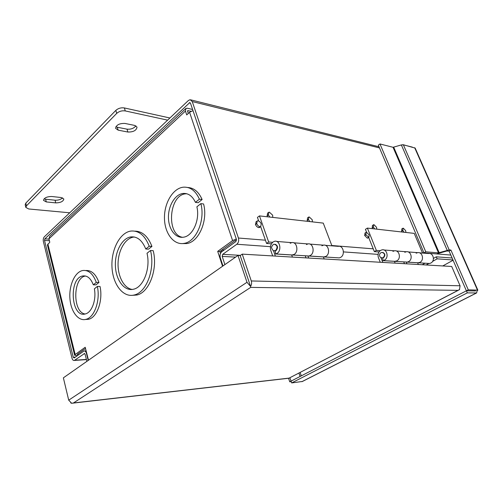 <?xml version="1.0" encoding="UTF-8"?>
<svg xmlns="http://www.w3.org/2000/svg" width="503" height="503" viewBox="0 0 503 503"><rect width="100%" height="100%" fill="white"/><g stroke="black" fill="none" stroke-linecap="round" stroke-linejoin="round"><path stroke-width="0.75" d="M220.484 253.455L219.842 251.5L234.725 240.755L236.542 240.12M78.631 354.741L77.267 354.395L85.516 348.447M188.223 113.527L187.581 110.786M191.083 111.264L187.738 110.641M192.995 110.616L189.574 112.276L186.726 114.923L185.437 111.044L185.959 108.378L187.456 108.258L192.618 109.484M236.278 238.975L232.587 240.591L217.698 251.368L219.842 251.5M217.698 251.368L222.559 266.25M88.49 360.23L85.214 347.259L75.18 354.527L74.645 355.281L77.355 355.652M185.5 108.811L49.759 236.272L48.936 238.824L49.784 242.226L47.42 244.961L74.645 355.281M186.77 193.749L185.708 193.818C168.895 194.913 166.028 234.681 182.532 237.309M187.738 187.487C193.944 187.864 198.735 191.876 202.118 199.515L199.402 199.175L195.447 202.369C192.448 196.013 188.298 193.045 182.991 193.466C174.981 194.397 168.216 205.84 168.448 217.566C168.549 229.318 175.641 238.699 183.677 237.165C192.888 235.951 200.119 219.673 196.88 206.815L200.854 203.633L203.57 203.96C208.141 220.465 198.848 241.924 186.877 243.553L182.275 243.59M202.118 199.515L198.163 202.696L195.447 202.369M85.541 276.015L85.391 276.04C72.772 277.782 72.489 312.42 85.12 313.991M85.812 270.526C91.489 270.13 95.872 274.104 98.965 282.453L96.293 282.403L93.307 284.817C90.76 278.285 87.239 275.342 82.737 275.977C68.452 278.146 71.036 318.311 85.296 313.947C91.835 312.621 96.576 299.706 94.363 288.829L97.362 286.433L100.034 286.465C103.172 300.48 97.066 317.55 88.547 319.298L85.271 319.499M98.965 282.453L95.972 284.855L93.307 284.817M134.974 231.154C142.343 231.261 148.001 236.347 151.944 246.413L149.234 246.244L145.769 249.01C142.179 240.22 137.124 236.196 130.604 236.938C121.663 238.416 114.627 252.393 115.42 266.414C116.061 280.467 124.442 291.457 133.421 289.238C143.418 287.389 150.755 268.432 147.014 253.267L150.491 250.513L153.201 250.67C158.055 269.168 149.095 292.708 136.803 295.028L132.358 295.33M151.944 246.413L148.479 249.167L145.769 249.01M134.395 237.001L133.295 237.133C125.046 238.51 118.28 250.469 118.054 263.471C117.746 276.468 124.04 288.288 132.251 289.451M200.854 203.633C205.419 220.195 196.126 241.736 184.155 243.37C173.742 245.445 164.582 233.304 164.462 218.183C164.16 203.086 172.894 188.317 183.274 187.191C190.216 186.701 195.592 190.694 199.402 199.175M97.362 286.433C100.493 300.486 94.388 317.607 85.881 319.361C78.128 321.467 70.69 311.288 69.904 298.197C68.999 285.126 74.872 272.054 82.593 270.539C88.484 269.753 93.055 273.707 96.293 282.403M150.491 250.513C155.339 269.074 146.386 292.689 134.094 295.022C123.034 297.826 112.766 284.302 111.987 267.124C111.031 249.972 119.651 232.851 130.648 231.097C138.683 230.242 144.877 235.291 149.234 246.244M475.555 290.929L466.4 290.809L475.612 290.935M449.085 251.072L450.908 250.054L449.192 249.897L438.49 252.871L425.771 251.821L423.941 252.871L436.686 253.896L446.689 251.041L449.085 251.072L466.4 290.809L291.055 381.136L289.91 377.791M302.429 381.456L291.665 382.928L291.055 381.136L289.747 381.808L288.546 378.262M291.224 381.626L289.747 381.808M450.908 250.054L468.287 289.835L466.4 290.809L467.3 292.872L291.665 382.928M468.287 289.835L477.844 290.13L477.07 290.954L476.618 292.947L467.3 292.872M423.941 252.871L378.313 145.147L379.972 143.965L393.044 147.291L401.356 144.933L447.173 250.243M477.837 290.118L415.17 148.096L403.337 144.751L401.356 144.933M412.359 147.127L402.721 144.694M425.771 251.821L379.972 143.965M452.109 258.008L436.283 256.819L433.454 258.416M424.972 263.195L422.25 264.729M436.283 256.819L437.145 258.838L452.964 259.963M453.09 260.252L442.753 265.949M426.223 264.968L428.94 263.44M432.586 261.397L437.145 258.838M321.914 245.778L323.442 245.162C328.503 243.924 330.685 253.726 325.913 256.392L323.454 257.033M337.394 257.769L339.311 257.888L340.713 257.329C345.448 254.719 343.279 245.137 338.249 246.344L325.347 245.313M290.162 243.282L291.702 242.635C296.82 241.314 299.008 251.588 294.186 254.399L291.696 255.065M310.426 255.417C315.224 252.682 313.036 242.647 307.943 243.924C313.036 242.647 315.224 252.682 310.426 255.417L309.005 256.008L310.426 255.417M271.425 243.81L266.577 243.446L260.686 226.664L259.95 226.727C258.561 226.381 257.486 225.357 256.725 223.646L257.291 220.88L258.052 220.817C259.429 221.169 260.497 222.194 261.252 223.892L260.686 226.664L258.85 227.519L260.089 226.633M258.705 221.024L257.435 217.384L259.473 215.9L323.259 223.106L331.93 245.841M266.577 243.446L268.665 242L259.473 215.9M268.665 242L272.639 242.314M307.063 255.889L308.817 255.996M275.154 244.345C277.908 245.571 278.241 247.627 276.153 250.525L275.33 250.859L275.525 253.977L277.147 253.323C281.994 250.437 279.806 239.918 274.663 241.27L273.116 241.937C270.627 244.074 269.86 246.948 270.809 250.551L272.701 255.926M308.817 256.04L324.322 257.002L325.913 256.392C330.685 253.726 328.503 243.924 323.442 245.162L309.861 244.081M306.409 244.559L307.943 243.924L293.633 242.786M275.525 253.977L292.57 255.034L294.186 254.399C299.008 251.588 296.82 241.314 291.702 242.635L276.6 241.427M338.984 259.837L324.171 258.951L323.404 256.901M307.899 255.939L308.666 258.039L292.419 257.077L291.646 254.933M273.437 250.588L275.374 256.084M306.013 257.882L305.239 255.776M416.157 253.185L417.609 252.669C422.407 251.645 424.501 260.057 419.992 262.321L417.66 262.849M427.764 263.371L429.581 263.484L430.908 263.006C435.372 260.793 433.29 252.537 428.531 253.537L419.414 252.814M392.944 251.362L394.415 250.821C399.294 249.746 401.419 258.498 396.836 260.862L394.459 261.415M408.65 261.604C413.196 259.296 411.083 250.714 406.242 251.764C411.083 250.714 413.196 259.296 408.65 261.604L407.298 262.101L408.65 261.604M379.004 251.965L374.345 251.613L368.686 237.485M366.624 232.336L365.423 229.337L367.385 228.092L414.227 233.386L422.545 253.059M374.345 251.613L376.345 250.406L367.385 228.092M376.345 250.406L380.161 250.701M405.456 261.988L407.122 262.088M382.632 252.449C385.229 253.55 385.537 255.304 383.563 257.706L382.777 257.982L382.978 260.636L384.525 260.089C389.152 257.668 387.008 248.734 382.098 249.84L380.614 250.393C378.237 252.185 377.514 254.619 378.438 257.687L380.281 262.27M407.122 262.126L418.483 262.83L419.992 262.321C424.501 260.057 422.407 251.645 417.609 252.669L408.065 251.909M404.783 252.292L406.242 251.764L396.257 250.966M382.978 260.636L395.295 261.397L396.836 260.862C401.419 258.498 399.294 249.746 394.415 250.821L383.946 249.985M429.279 265.156L418.351 264.503L417.616 262.742M406.248 262.038L406.99 263.83L395.163 263.132L394.415 261.302M380.922 257.649L382.846 262.421M404.462 263.685L403.72 261.881M167.631 120.142L125.272 110.93C121.984 110.478 119.136 111.295 116.721 113.376L26.458 205.853L25.829 207.418L28.728 208.978L69.716 212.794M46.295 201.923L43.516 200.376C44.107 197.88 46.842 196.591 51.721 196.503L61.196 197.534L63.837 199.018C63.259 201.483 60.561 202.772 55.751 202.885L46.295 201.923L45.616 199.219L55.066 200.207C58.229 200.339 60.737 199.553 62.605 197.861M118.167 130.158L115.608 128.347C116.243 124.945 119.343 123.31 124.901 123.43L134.628 125.404L137.036 127.121C136.414 130.472 133.364 132.113 127.881 132.031L118.167 130.158L117.306 127.246L127.014 129.158C130.925 129.491 133.886 128.384 135.898 125.838M125.272 110.93L124.367 107.944C121.085 107.485 118.236 108.302 115.828 110.39L116.721 113.376M124.367 107.944L169.901 117.991M26.458 205.853L25.804 203.124L25.188 204.74M25.804 203.124L115.828 110.39M44.063 198.848L45.616 199.219M115.872 126.743L117.306 127.246M237.982 255.436L240.183 255.562L250.569 286.414C251.632 284.792 251.871 282.969 251.286 280.957L242.232 254.134L240.189 255.562L250.563 286.414L246.986 282.29L237.982 255.436L63.372 377.841L68.71 400.162L71.678 403.299L70.716 402.903M459.597 289.539L289.168 378.105L73.476 402.96L250.701 287.383L458.026 290.357L459.465 289.69L460.075 285.779L451.7 266.477L242.232 254.134M458.56 290.156L288.936 378.218M71.678 403.299L73.476 402.96L71.678 403.305M250.701 287.383L250.563 286.414L250.701 287.383M49.005 239.107L44.849 238.843L189.788 102.568L190.492 103.197L236.441 239.453L235.901 241.547L221.842 251.67C220.182 253.16 219.666 255.184 220.289 257.743L222.974 265.955M84.617 353.49L74.331 360.437C73.262 360.632 72.482 359.871 71.986 358.155L43.377 241.515C43.019 239.547 43.346 237.976 44.346 236.8L188.411 100.474L190.147 99.695L192.24 101.556L238.416 238.026C239.07 240.635 238.535 242.71 236.812 244.251L222.716 254.336L222.194 256.392L224.891 264.616M84.114 353.521L85.082 354.225L86.874 361.361M44.849 238.843L44.522 240.44L73.249 357.243L74.18 357.941L83.982 350.981C85.07 350.786 85.875 351.553 86.397 353.288L88.201 360.437M372.692 228.695L372.22 227.809L373.446 227.079L373.591 224.728L374.025 224.709L376.527 227.262L376.772 229.154M372.264 227.784L372.427 225.463L373.314 224.904M368.007 237.906L367.379 238.057M368.466 237.378L367.278 238.12L364.7 235.517L365.945 234.782L366.127 232.348L366.568 232.323L369.139 234.92L368.888 237.353L365.882 234.775M364.744 235.492L364.952 233.09L365.826 232.537M307.717 221.351L307.201 220.377L308.477 219.56L308.785 217.007L309.244 216.95L312.262 219.798L312.401 221.88M307.258 220.339L307.591 217.83L308.408 217.271M267.646 216.824L267.118 215.793L268.413 214.919L268.828 212.253L269.401 212.178L272.67 215.202L272.733 217.397M267.181 215.743L267.615 213.134L268.376 212.58M259.957 227.193L259.454 227.551M259.95 226.727L258.718 227.614C257.329 227.268 256.253 226.243 255.493 224.539L256.725 223.646M255.562 224.489L256.058 221.773L256.788 221.245M402.13 232.021L401.671 231.179L402.865 230.487L402.941 228.23L403.312 228.217L405.657 230.638L405.94 232.449M401.708 231.154L401.803 228.928L402.702 228.381M372.138 227.62L373.308 226.884M372.201 227.633L373.371 226.891M374.66 228.915L373.383 227.073M364.618 235.329L365.807 234.58M364.681 235.335L365.87 234.587M367.41 238.133L368.592 237.391M307.126 220.169L308.326 219.339M307.201 220.176L308.402 219.352M309.823 221.59L308.402 219.553M267.036 215.573L268.256 214.693M267.118 215.58L268.338 214.699M269.834 217.07L268.332 214.913M255.417 224.313L256.649 223.42M255.505 224.319L256.731 223.426M258.894 227.626L260.126 226.746M401.595 231.003L402.74 230.305M401.645 231.009L402.79 230.311M404.028 232.235L402.815 230.481M249.683 283.793L246.52 274.393M77.531 354.206L77.682 354.797M188.235 110.597L187.5 111.289M48.936 238.824L185.437 111.044M232.587 240.591L189.574 112.276M47.867 244.005L75.18 354.527M301.303 375.854L300.134 372.478M300.102 376.477L298.939 373.1M301.894 381.67L476.448 292.96M403.337 144.751L449.192 249.897M477.422 289.98L414.686 147.737M393.044 147.291L438.49 252.871M439.176 252.751L393.717 147.228M275.411 250.846L274.971 250.821C273.406 251.192 272.224 249.997 271.431 247.243C272.689 244.81 273.689 243.848 274.437 244.351C277.411 245.307 277.838 247.357 275.719 250.494L274.022 250.764M382.852 257.97L382.538 257.951C380.035 257.593 379.092 256.285 379.715 254.028C380.488 252.902 381.249 252.374 381.997 252.456C384.852 253.292 385.267 255.034 383.248 257.681L381.632 257.901M55.066 200.207L55.751 202.885M127.014 129.158L127.881 132.031M246.986 282.29L68.71 400.162M251.286 280.957L460.075 285.779M224.017 250.098L221.961 249.972M189.203 102.826L190.474 103.14M222.345 251.305L220.289 251.179M49.413 240.736L44.522 240.44M222.194 256.392L235.58 257.121M222.716 254.336L240.491 255.354M378.086 254.38L343.43 251.896M270.457 246.665L236.812 244.251M450.826 255.059L422.426 252.783M373.232 248.84L331.81 245.514M265.433 240.195L238.416 238.026M379.488 147.926L192.24 101.556M86.39 359.431L74.74 360.23M86.397 353.288L86.73 353.263M75.337 357.105L73.249 357.243M182.991 193.466L185.708 193.818M184.155 243.37L186.877 243.553M82.737 275.977L85.391 276.04M85.881 319.361L88.547 319.298M134.094 295.022L136.803 295.028M130.604 236.938L133.295 237.133M302.089 381.632L476.618 292.947M275.864 244.458L275.43 244.42M275.713 253.946L339.311 257.888M383.261 252.55L382.946 252.525M383.154 260.604L429.581 263.484M25.829 207.418L25.175 204.696M289.143 378.193L72.734 403.155M190.964 99.902L379.01 146.782M86.434 359.607L74.331 360.437M86.126 350.855L84.567 350.949M368.888 237.353L367.706 238.095"/></g></svg>
